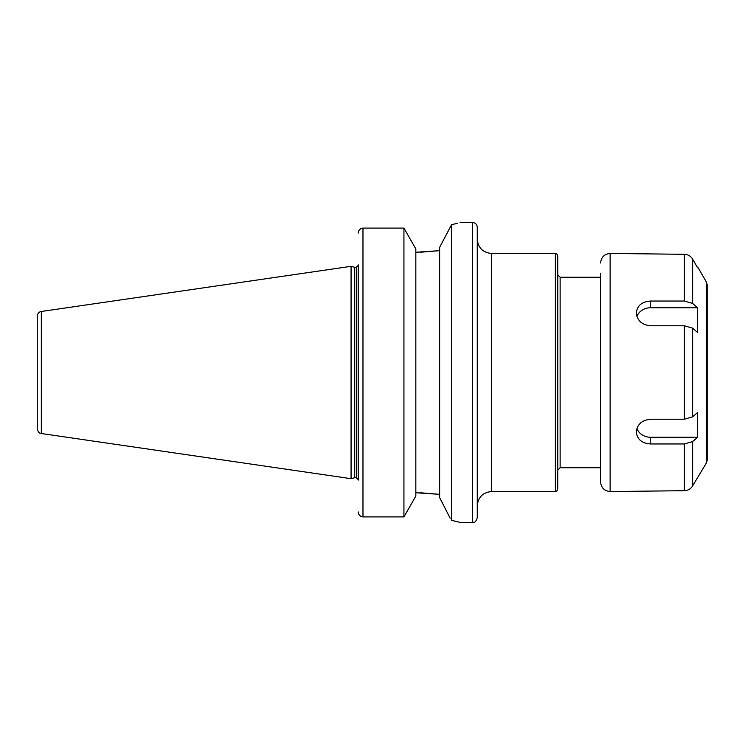 <?xml version="1.0" encoding="UTF-8"?>
<svg xmlns="http://www.w3.org/2000/svg" width="745" height="745" viewBox="0 0 745 745"><rect width="100%" height="100%" fill="white"/><g stroke="black" fill="none" stroke-linecap="round" stroke-linejoin="round"><path stroke-width="1.12" d="M450.185 518.259L439.643 497.641L439.643 247.359L451.554 224.692L451.554 520.308L460.596 522.506L472.507 522.506C473.932 521.537 474.919 524.359 477.266 517.747L477.266 227.253C476.986 224.366 475.394 222.774 472.507 222.494L472.507 522.506M451.554 224.692C463.576 221.824 463.576 221.824 451.554 224.692M472.507 222.494L460.038 222.643M457.346 223.342L451.563 224.683M358.289 512.784L358.522 513.687M358.559 513.761L358.876 514.441M359.286 515.056L360.645 516.257M403.93 516.9L403.93 228.1L362.973 228.1L403.93 228.1L415.831 248.923L415.831 496.077L403.93 516.9L362.973 516.9C360.468 516.769 358.894 515.335 358.261 512.597L358.215 511.917L358.261 512.597M358.215 480.125L358.215 264.875M358.261 232.412L358.215 233.083L358.261 232.412C358.894 229.665 360.468 228.231 362.973 228.1L362.973 516.9M360.645 228.743L359.286 229.944M358.876 230.559L358.55 231.248M358.494 231.388L358.289 232.217M415.831 492.734L439.643 494.345L419.882 492.734M419.882 252.266L439.643 250.655L415.831 252.266M491.551 491.551L491.551 253.449L555.36 253.449L555.36 491.551L491.551 491.551C482.872 492.398 478.113 497.157 477.266 505.836M555.36 253.449C556.208 253.114 556.999 253.905 557.744 255.833L557.744 489.167C556.999 491.095 556.208 491.886 555.36 491.551M600.6 467.739L560.128 467.739L557.744 470.123M41.329 311.485C38.991 311.848 37.632 313.422 37.25 316.197L37.25 428.803C39.215 434.875 40.146 432.528 41.329 433.515L351.072 478.681L351.072 266.319L41.329 311.485L41.329 433.515M351.072 266.319L354.629 267.269L354.629 477.731L351.072 478.681M354.629 267.269L356.306 267.269L356.306 477.731L354.629 477.731M491.551 253.449C482.872 252.602 478.113 247.843 477.266 239.164L477.266 372.5M697.571 267.734L692.626 259.111C690.717 256.029 687.97 254.436 684.376 254.306L610.127 253.449L610.127 491.551L684.376 490.694C687.97 490.564 690.717 488.971 692.626 485.898L706.474 462.813L707.75 458.045L707.75 286.955L706.474 282.197L706.474 462.813M697.571 437.259L692.626 441.571L684.376 443.964L650.609 443.964C641.929 443.377 637.171 439.392 636.323 432.026C637.171 424.371 641.929 420.106 650.609 419.221L684.376 419.221L692.626 416.828L697.571 412.507L697.571 437.259L650.609 437.259A14.285 12.376 0 0 1 636.919 428.44M650.609 301.036L684.376 301.036L692.626 303.429L697.571 307.75L697.571 332.494L692.626 328.173L684.376 325.779L650.609 325.779C641.929 324.894 637.171 320.629 636.323 312.974C637.171 305.608 641.929 301.623 650.609 301.036L650.609 307.75L697.571 307.75M636.919 316.56A14.285 12.376 180 0 1 650.609 307.75M707.75 309.045L707.75 435.955M600.6 273.685L600.6 482.024C601.168 487.817 604.344 490.992 610.127 491.551M557.744 274.877L560.128 277.261L560.128 467.739M650.609 443.964L650.609 437.259M684.376 443.964L684.376 490.694M684.376 325.779L684.376 419.221M684.376 254.306L684.376 301.036M692.626 259.111L692.626 303.429M692.626 328.173L692.626 416.828M692.626 441.571L692.626 485.898M560.128 277.261L600.6 277.261M356.306 477.731L358.215 479.64M356.306 267.269L358.215 265.36M706.474 282.197L698.13 267.734M610.127 253.449C604.344 254.017 601.168 257.183 600.6 262.976"/></g></svg>
